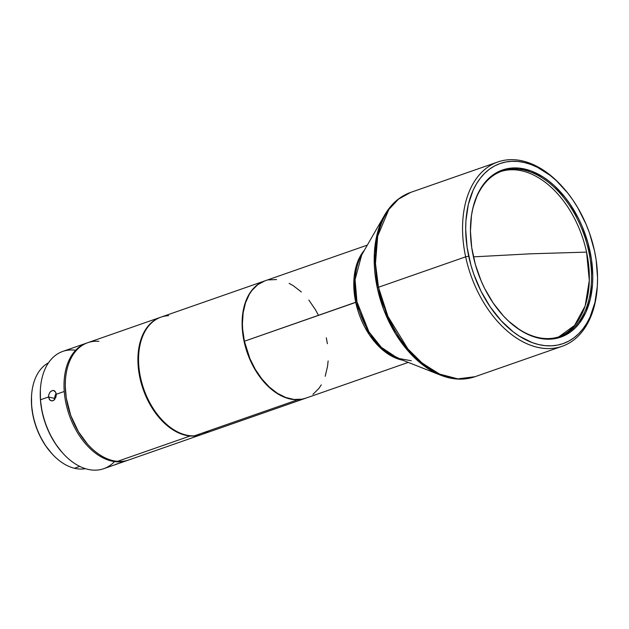 <?xml version="1.0" encoding="UTF-8"?>
<svg xmlns="http://www.w3.org/2000/svg" width="629" height="629" viewBox="0 0 629 629"><rect width="100%" height="100%" fill="white"/><g stroke="black" fill="none" stroke-linecap="round" stroke-linejoin="round"><path stroke-width="0.94" d="M510.606 169.799A87.628 56.398 70.8 0 0 501.006 171.458A87.628 56.398 70.8 0 1 510.606 169.799L512.8 169.028L513.264 167.951A88.516 56.964 -109.2 0 1 589.978 251.105A88.516 56.964 -109.2 0 1 549.966 339.18L549.141 338.551A87.628 56.398 70.8 0 0 588.752 251.356A87.628 56.398 70.8 0 0 512.8 169.028A87.628 56.398 -109.2 0 1 586.747 243.234A87.628 56.398 -109.2 0 1 559.849 336.523A87.628 56.398 -109.2 0 1 549.141 338.551A87.628 56.398 -109.2 0 1 501.997 314.382A87.628 56.398 70.8 0 0 549.141 338.551L549.966 339.18L555.604 338.528L561.005 337.058L566.124 334.785L570.912 331.727L575.315 327.913L579.301 323.385L585.866 312.369L590.34 299.089L592.565 284.056L592.793 276.068L591.496 259.51L587.903 242.723L582.139 226.361L578.515 218.53L569.945 203.953L565.086 197.349L554.456 185.822L548.779 181.01L542.945 176.898L530.994 170.923L519.067 168.124L513.264 167.951L507.627 168.603L502.225 170.074L497.107 172.354L492.318 175.412L487.915 179.218L483.929 183.747L477.364 194.77L472.89 208.05L471.491 215.377L470.437 231.071L471.726 247.622L475.327 264.408L481.091 280.77L484.715 288.601L493.285 303.178L503.318 315.844L508.775 321.309L520.285 330.233L526.237 333.606L538.227 338.017L544.164 339.007L549.966 339.18A88.516 56.964 -109.2 0 1 502.17 314.579A88.516 56.964 -109.2 0 1 470.602 224.128A88.516 56.964 -109.2 0 1 513.264 167.951L512.8 169.028L510.606 169.799A87.628 56.398 70.8 0 1 586.558 252.119A87.628 56.398 70.8 0 0 510.606 169.799M530.97 253.794L586.558 252.119L530.97 253.794L473.433 256.86L530.97 253.794M65.4 380.812A61.673 39.69 70.8 0 0 65.392 380.938A61.673 39.69 70.8 0 0 66.281 397.992L66.304 397.858A62.114 39.973 -109.2 0 1 65.408 380.679A62.114 39.973 -109.2 0 1 98.942 341.335M160.371 317.346L87.753 342.695A62.114 39.973 70.8 0 0 66.304 397.858A62.114 39.973 70.8 0 0 117.505 461.348L190.123 435.999A62.114 39.973 -109.2 0 1 138.923 372.51L139.544 372.423L138.923 372.51A62.114 39.973 -109.2 0 1 160.371 317.346A62.114 39.973 -109.2 0 1 160.694 317.236A62.114 39.973 70.8 0 0 138.923 372.51A62.114 39.973 70.8 0 0 190.123 435.999L117.505 461.348A62.114 39.973 70.8 0 0 128.693 459.98L201.311 434.639A62.114 39.973 -109.2 0 1 190.123 435.999A62.114 39.973 70.8 0 0 201.626 434.521A62.114 39.973 -109.2 0 1 201.311 434.639M367.328 245.121L264.888 280.872A62.114 39.973 70.8 0 0 244.398 341.24L242.676 329.486L242.424 323.723L243.164 312.715L245.522 302.738L249.414 294.168L251.891 290.519L257.78 284.67L264.738 280.927A62.114 39.973 70.8 0 0 244.076 341.35A62.114 39.973 -109.2 0 1 264.565 280.982L161.016 317.126A62.114 39.973 70.8 0 0 140.526 377.494L140.495 377.597A61.673 39.69 -109.2 0 1 139.544 372.423A61.673 39.69 -109.2 0 1 138.655 355.243A61.673 39.69 70.8 0 0 138.647 355.369A61.673 39.69 70.8 0 0 139.544 372.423A61.673 39.69 70.8 0 0 140.495 377.597L140.526 377.494A62.114 39.973 -109.2 0 1 138.663 355.11A62.114 39.973 -109.2 0 1 168.603 315.687M208.781 430.818A62.114 39.973 -109.2 0 1 194.361 435.85A62.114 39.973 -109.2 0 1 160.82 418.584A62.114 39.973 -109.2 0 1 140.526 377.494A62.114 39.973 70.8 0 0 194.361 435.85A62.114 39.973 70.8 0 0 201.948 434.419L305.505 398.275A62.114 39.973 -109.2 0 1 297.918 399.706L194.361 435.85L297.918 399.706A62.114 39.973 70.8 0 0 305.663 398.212A62.114 39.973 -109.2 0 1 305.505 398.275M244.076 341.35L244.076 341.35A62.114 39.973 70.8 0 0 297.918 399.706A62.114 39.973 -109.2 0 1 244.076 341.35M85.442 468.668A56.351 36.262 -109.2 0 1 74.419 468.259A56.351 36.262 70.8 0 0 85.442 468.668M111.38 461.002A62.114 39.973 70.8 0 0 128.049 460.2A62.114 39.973 -109.2 0 1 127.412 460.428A62.114 39.973 -109.2 0 1 111.38 461.002A62.114 39.973 -109.2 0 1 64.237 391.482A62.114 39.973 -109.2 0 1 86.472 343.143A62.114 39.973 -109.2 0 1 87.117 342.923A62.114 39.973 70.8 0 0 64.237 391.482L56.217 394.281L64.237 391.482A62.114 39.973 70.8 0 0 111.38 461.002L111.75 460.318L111.38 461.002M86.472 343.143L62.751 351.422A62.114 39.973 70.8 0 0 40.508 399.761L48.527 396.962L48.692 394.926L50.029 392.174L51.397 390.939L53.63 390.452L55.808 392.441L56.099 396.325L54.338 399.824L52.915 400.736L51.264 400.83M49.463 393.007L50.682 391.482L52.907 390.42M114.234 461.883A62.114 39.973 -109.2 0 1 87.659 469.281A62.114 39.973 -109.2 0 1 62.554 452.88A62.114 39.973 -109.2 0 1 40.508 399.761A62.114 39.973 -109.2 0 1 40.398 389.406A62.114 39.973 -109.2 0 1 75.645 350.251M79.765 466.396L74.419 468.259L79.765 466.396M563.348 187.812L562.483 186.844A97.605 62.821 70.8 0 0 487.231 167.526A97.605 62.821 70.8 0 0 465.649 256.836L468.715 256.215A95.388 61.39 -109.2 0 1 489.81 168.942A95.388 61.39 -109.2 0 1 563.348 187.812A95.388 61.39 -109.2 0 1 594.515 250.916A95.388 61.39 -109.2 0 1 597.369 285.291A95.388 61.39 -109.2 0 1 539.171 344.676A95.388 61.39 -109.2 0 1 468.715 256.215L465.649 256.836A97.605 62.821 -109.2 0 1 497.846 161.968A97.605 62.821 -109.2 0 1 562.916 187.332M378.485 287.256L465.649 256.836L378.485 287.256L375.474 263.512L377.707 236.056L388.84 209.488L398.495 199.149L410.69 192.388A97.605 62.821 70.8 0 0 378.485 287.256L377.274 287.799A97.015 62.436 -109.2 0 1 384.681 215.016L377.219 233.839L374.349 253.393L377.274 287.799L378.485 287.256A97.605 62.821 70.8 0 0 475.021 376.7L457.802 378.87L439.679 374.113L422.578 363.491L407.93 348.985L387.928 316.379L378.485 287.256M597.33 285.936A97.605 62.821 -109.2 0 1 562.177 346.28L475.021 376.7C464.092 380.396 452.613 379.885 440.575 375.167A97.015 62.436 -109.2 0 1 377.274 287.799L383.682 309.484L395.759 334.125L414.991 358.208L440.575 375.167L397.882 358.31L381.339 347.342L368.909 331.774L356.965 301.834L355.755 302.376L369.443 334.927L383.989 351.037L402.646 360.189A62.114 39.973 -109.2 0 1 355.755 302.376L244.398 341.24L356.965 301.834L355.071 279.591L361.746 254.784A62.711 40.358 70.8 0 0 356.965 301.834A62.711 40.358 70.8 0 0 397.882 358.31L411.319 360.747M355.755 302.376A62.114 39.973 -109.2 0 1 364.309 250.342L357.178 263.001L354.111 277.145L355.755 302.376M115.406 464.461L118.92 463.306M55.808 392.441L56.225 395.295L55.832 397.339L53.654 400.374L52.144 400.901L49.998 400.178L48.527 396.962L54.644 398.44L54.778 399.329M558.749 336.885A87.628 56.398 70.8 0 0 586.558 252.119L589.31 280.487L585.159 305.891L574.56 325.429L558.749 336.885M470.586 224.388A87.628 56.398 -109.2 0 1 502.099 171.057A87.628 56.398 -109.2 0 1 512.8 169.028A87.628 56.398 70.8 0 0 470.586 224.388M53.764 390.483L55.108 391.309M56.138 393.612L55.116 395.397L54.644 398.44L48.527 396.962L48.692 394.926M55.698 394.234L54.637 397.591M120.847 462.559L122.686 461.765M305.985 398.102L302.187 399.14L294.16 399.478L285.794 397.512L277.413 393.314L269.33 387.055L261.868 378.965L255.303 369.357L249.902 358.609L244.398 341.24A62.114 39.973 70.8 0 0 305.828 398.157L408.26 362.406M562.177 346.28A97.605 62.821 -109.2 0 1 465.649 256.836A97.605 62.821 70.8 0 0 537.748 347.357A97.605 62.821 70.8 0 0 597.298 286.588L597.369 285.291M594.515 250.916L596.15 259.974L597.55 277.814L597.298 286.423L594.908 302.62L590.081 316.937L586.81 323.212L583.004 328.81L578.711 333.692L573.962 337.797L568.805 341.091L563.285 343.544L557.467 345.132L551.397 345.832L545.139 345.651L538.746 344.582L532.283 342.632L519.405 336.193L513.115 331.758L501.124 320.688L490.305 307.031L481.067 291.329L473.779 274.165L470.956 265.249L467.08 247.158L465.68 229.318L465.932 220.708L468.322 204.511L473.15 190.194L476.42 183.927L480.218 178.322L484.519 173.439L489.268 169.335L494.425 166.04L499.945 163.587L505.763 161.999L511.833 161.299L518.092 161.48L524.484 162.557L530.947 164.499L537.41 167.306L550.116 175.373L556.233 180.562L567.688 192.985L572.925 200.101L577.768 207.735L586.063 224.246L589.452 232.966L594.515 250.916M48.496 362.807A56.351 36.262 70.8 0 0 33.809 418.599A56.351 36.262 70.8 0 0 74.419 468.259A56.351 36.262 -109.2 0 1 51.649 453.383A56.351 36.262 -109.2 0 1 31.552 395.798A56.351 36.262 -109.2 0 1 48.496 362.807M40.358 390.106L40.46 400.319L42.112 411.814L45.312 423.262L49.919 434.214L55.777 444.247L62.082 452.353M40.398 389.406L40.358 390.184A60.785 39.124 70.8 0 0 62.035 452.298L62.554 452.88M51.389 400.854L49.432 399.572L48.527 396.962L40.508 399.761A62.114 39.973 70.8 0 0 87.659 469.281A62.114 39.973 70.8 0 0 103.683 468.715L127.412 460.428M31.552 395.798L31.505 396.577A55.014 35.405 70.8 0 0 51.13 452.801L51.649 453.383M31.513 396.506L31.607 405.752L33.101 416.162L35.987 426.517L40.17 436.432L45.469 445.513L51.688 453.415M268.528 279.889L276.556 279.551M289.136 283.349L293.311 285.715L301.385 291.974M308.847 300.064L315.412 309.672L318.274 314.925M326.317 337.789L327.379 343.686M328.126 360.912L327.552 366.314L325.193 376.299M321.301 384.862L318.824 388.51L312.935 394.359M140.495 377.597A61.673 39.69 70.8 0 0 160.647 418.387A61.673 39.69 70.8 0 0 160.733 418.489A61.673 39.69 -109.2 0 1 140.495 377.597M117.505 461.348A62.114 39.973 -109.2 0 1 87.565 444.153A62.114 39.973 -109.2 0 1 66.304 397.858L66.281 397.992A61.673 39.69 70.8 0 0 87.392 443.956A61.673 39.69 70.8 0 0 87.478 444.058M65.4 380.844L65.282 386.434L66.281 397.992L70.747 415.439L78.421 431.675L87.431 444.003M54.644 398.44L54.794 399.407M361.746 254.784L384.681 215.016C391.167 203.843 399.84 196.303 410.69 192.388L497.846 161.968M470.571 224.647L470.602 224.128"/></g></svg>
